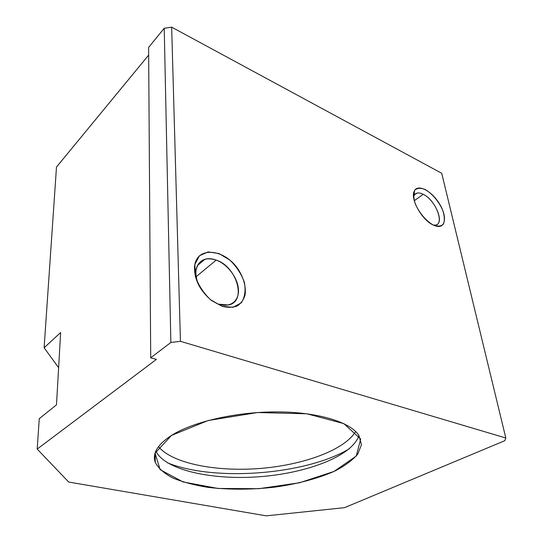 <?xml version="1.0" encoding="UTF-8"?>
<svg xmlns="http://www.w3.org/2000/svg" width="543" height="543" viewBox="0 0 543 543"><rect width="100%" height="100%" fill="white"/><g stroke="black" fill="none" stroke-linecap="round" stroke-linejoin="round"><path stroke-width="0.81" d="M441.724 173.285L171.663 27.15L180.439 341.316L505.811 437.997L441.724 173.285L505.811 437.997L180.439 341.316L170.862 342.484L150.71 357.817L156.404 359.398L37.189 449.081L156.404 359.398L150.71 357.817L170.862 342.484L180.439 341.316L171.663 27.15L441.724 173.285M433.3 225.073C426.174 221.123 418.972 212.584 415.205 203.605C413.467 197.842 413.379 193.328 414.92 190.057C417.384 187.926 420.839 187.763 425.278 189.561C432.208 193.613 439.049 201.772 442.776 210.419C444.574 216.033 444.798 220.553 443.461 223.987C441.174 226.356 437.787 226.716 433.3 225.073L435.126 225.834C445.355 229.526 447.629 217.2 439.735 204.243C432.133 191.224 418.069 183.548 414.424 190.851C409.741 198.175 421.673 219.976 433.3 225.073M222.053 306.272L210.541 299.729C203.408 292.915 198.344 285.109 195.344 276.299L194.869 264.4L199.485 255.733L208.118 251.918L218.944 253.527L229.872 260.097C236.558 266.586 241.391 273.991 244.377 282.319C245.884 290.532 244.845 297.367 241.275 302.845L233.035 307.324L222.053 306.272C227.741 307.732 232.818 307.609 237.277 305.913C241.133 303.347 243.753 299.621 245.124 294.74C246.067 286.466 243.712 277.914 238.058 269.077C224.191 248.409 196.213 245.931 194.516 266.81C194.204 279.401 199.878 290.634 211.553 300.53L222.053 306.272M56.486 404.847L60.64 332.526L56.486 404.847L39.266 418.68L37.189 449.081L39.266 418.68L56.486 404.847M504.841 440.678L344.513 507.671L266.267 515.85L68.717 482.048L37.189 449.081L68.717 482.048L266.267 515.85L344.513 507.671L504.841 440.678L505.811 437.997L504.841 440.678M158.488 446.658C172.518 463.546 215.944 471.874 259.323 468.521C302.709 465.195 344.35 450.323 355.631 431.488C344.35 450.323 302.709 465.195 259.323 468.521C215.944 471.874 172.518 463.546 158.488 446.658M148.66 55.087L56.486 167.047L44.119 347.758L60.64 332.526L44.119 347.758L56.486 167.047L148.66 55.087M58.617 367.692L44.119 347.758L58.617 367.692M171.445 435.445L208.132 420.526L257.504 412.544L306.924 413.786L343.841 423.628L360.674 439.015L356.249 456.066L334.026 471.433L299.546 482.775L258.868 488.693L218.008 488.462L183.032 481.933L160.137 469.647L155.067 453.181L171.445 435.445C157.518 444.574 152.121 453.548 155.257 462.351C158.386 468.27 164.251 473.496 172.864 478.023C182.753 482.055 194.36 485.15 207.684 487.309C228.915 489.834 251.178 489.793 274.466 487.166C297.55 483.962 317.607 478.621 334.637 471.141C344.798 465.908 352.522 460.22 357.796 454.077L361.462 444.69L358.889 435.418C350.608 422.237 318.558 412.103 277.636 411.899C236.755 411.662 193.132 421.687 171.445 435.445M164.224 28.277L171.663 27.15L164.224 28.277L170.862 342.484L164.224 28.277L148.612 47.424L164.224 28.277M148.612 47.424L150.71 357.817L148.612 47.424M358.943 435.506C352.4 455.964 307.284 473.116 259.954 476.686C212.632 480.399 165.425 470.347 155.827 451.138C165.425 470.347 212.632 480.399 259.954 476.686C307.284 473.116 352.4 455.964 358.943 435.506M349.19 448.871C305.702 474.833 214.458 481.851 167.509 462.846C214.458 481.851 305.702 474.833 349.19 448.871M413.576 197.028L414.133 195.446C415.836 192.568 418.87 192.188 423.221 194.299C436.694 200.469 445.844 227.327 433.416 225.128L435.717 225.033C445.009 223.431 435.228 199.81 423.221 194.299C420.744 193.043 418.626 192.67 416.848 193.159C415.151 193.681 414.058 194.971 413.576 197.028M423.221 194.299L414.268 200.7L423.221 194.299M197.991 283.67C196.24 279.312 195.528 275.206 195.847 271.344C197.91 260.396 204.711 256.642 216.25 260.083C227.449 264.197 237.644 277.588 238.425 289.188C239.375 300.836 230.361 308.119 218.741 304.161L228.223 304.996C247.085 302.118 237.142 266.796 216.25 260.083C212.143 258.583 208.376 258.305 204.942 259.249C196.03 262.812 193.715 270.95 197.991 283.67M216.25 260.083L196.05 276.767L216.25 260.083M155.257 462.351L155.169 452.848M414.133 195.446L414.424 190.851M416.848 193.159L414.485 194.862M195.847 271.344L194.516 266.81M204.942 259.249L197.394 265.588"/></g></svg>
